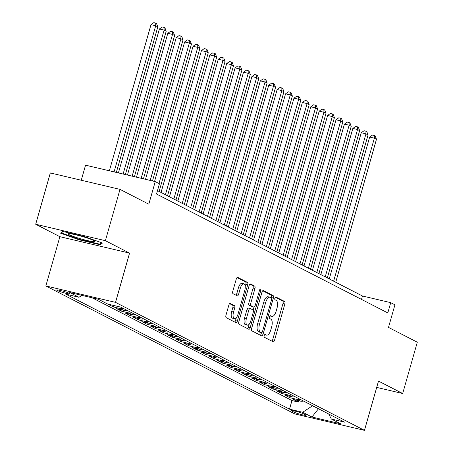 <?xml version="1.0" encoding="UTF-8"?>
<svg xmlns="http://www.w3.org/2000/svg" width="453" height="453" viewBox="0 0 453 453"><rect width="100%" height="100%" fill="white"/><g stroke="black" fill="none" stroke-linecap="round" stroke-linejoin="round"><path stroke-width="0.68" d="M264.201 335.571A1.472 0.634 103.3 0 0 264.376 337.281L273.148 341.789A2.106 0.906 103.3 0 0 273.238 341.822A2.106 0.906 103.3 0 0 274.546 340.197L284.88 303.935A2.106 0.906 103.3 0 0 284.626 301.494L275.854 296.987A1.472 0.634 103.3 0 0 275.792 296.964A1.472 0.634 103.3 0 0 274.875 298.102A1.472 0.634 103.3 0 0 275.05 299.807L276.188 300.39A6.733 2.899 103.3 0 1 276.993 308.199L276.132 311.217A6.733 2.899 103.3 0 1 271.942 316.415A6.733 2.899 103.3 0 1 271.653 316.307L270.52 315.724A1.472 0.634 103.3 0 0 270.452 315.701A1.472 0.634 103.3 0 0 269.541 316.84A1.472 0.634 103.3 0 0 269.716 318.544L270.849 319.127A6.733 2.899 103.3 0 1 271.653 326.93L270.792 329.954A6.733 2.899 103.3 0 1 266.607 335.152A6.733 2.899 103.3 0 1 266.319 335.044L265.181 334.461A1.472 0.634 103.3 0 0 265.118 334.439A1.472 0.634 103.3 0 0 264.201 335.571M57.282 290.515A6.863 0.657 -164.1 0 0 64.598 292.966A6.863 0.657 -164.1 0 0 69.909 293.816A6.863 0.657 -164.1 0 0 69.337 293.357A6.863 0.657 -164.1 0 0 62.021 290.9A6.863 0.657 -164.1 0 0 56.71 290.056A6.863 0.657 -164.1 0 0 57.282 290.515M230.266 303.459A2.106 0.906 103.3 0 0 230.175 303.425A2.106 0.906 103.3 0 0 228.867 305.05L225.968 315.226A2.106 0.906 103.3 0 0 226.217 317.661L235.962 322.672A2.106 0.906 103.3 0 0 236.053 322.706A2.106 0.906 103.3 0 0 237.361 321.081L247.689 284.818A2.106 0.906 103.3 0 0 247.434 282.378L237.695 277.372A2.106 0.906 103.3 0 0 237.604 277.338A2.106 0.906 103.3 0 0 236.296 278.963L232.797 291.251A2.106 0.906 103.3 0 0 233.046 293.691L237.219 295.832A2.106 0.906 103.3 0 0 237.31 295.866A2.106 0.906 103.3 0 0 238.618 294.24L240.35 288.148A5.629 2.424 103.3 0 1 243.85 283.805A5.629 2.424 103.3 0 1 244.767 290.418L237.967 314.291A5.629 2.424 103.3 0 1 234.467 318.635A5.629 2.424 103.3 0 1 233.55 312.021L234.682 308.04A2.106 0.906 103.3 0 0 234.433 305.605L230.079 303.414M376.709 387.4L402.683 393.521L417.304 342.208L388.498 327.4L394.931 304.824L390.724 302.661L387.802 312.927L156.523 194.031L159.445 183.765L155.237 181.608L85.549 165.175L81.257 180.237M105.385 240.685L35.696 224.258L59.875 236.687L129.564 253.114L105.385 240.685L120.005 189.377L148.811 204.184L155.237 181.608M129.564 253.114L115.532 302.372L364.472 430.35L294.784 413.917L45.844 285.945L115.532 302.372M402.683 393.521L378.504 381.092L364.472 430.35M251.642 328.425A2.106 0.906 103.3 0 0 251.891 330.86L261.63 335.871A2.106 0.906 103.3 0 0 261.726 335.905A2.106 0.906 103.3 0 0 263.034 334.28L273.363 298.017A2.106 0.906 103.3 0 0 273.108 295.577L263.369 290.571A2.106 0.906 103.3 0 0 263.278 290.537A2.106 0.906 103.3 0 0 261.97 292.157L251.642 328.425M248.793 329.269L239.054 324.263A2.106 0.906 103.3 0 1 238.805 321.823L249.133 285.56A2.106 0.906 103.3 0 1 250.441 283.935A2.106 0.906 103.3 0 1 250.532 283.969L254.699 286.115A2.106 0.906 103.3 0 1 254.954 288.55L250.764 303.261A2.106 0.906 103.3 0 0 251.013 305.696L253.782 307.117A2.106 0.906 103.3 0 0 253.873 307.151A2.106 0.906 103.3 0 0 255.181 305.532L259.541 290.22A1.472 0.634 103.3 0 1 260.458 289.082A1.472 0.634 103.3 0 1 260.696 290.815L250.198 327.678A2.106 0.906 103.3 0 1 248.89 329.303A2.106 0.906 103.3 0 1 248.793 329.269M35.696 224.258L50.317 172.944L120.005 189.377M114.496 305.639L108.21 304.325L113.256 306.919L113.635 305.599M123.516 308.521A8.579 7.695 117.2 0 1 120.136 308.538L123.499 310.265L116.625 308.646L121.67 311.239L122.044 309.926M131.931 312.847A8.579 7.695 117.2 0 1 128.544 312.859L131.908 314.592L125.034 312.972L130.079 315.565L130.453 314.246M140.339 317.168A8.579 7.695 117.2 0 1 136.953 317.185L140.317 318.912L133.442 317.293L138.488 319.886L138.861 318.572M148.748 321.494A8.579 7.695 117.2 0 1 145.362 321.505L148.726 323.238L141.851 321.619L146.897 324.212L147.276 322.893M157.157 325.815A8.579 7.695 117.2 0 1 153.771 325.832L157.14 327.559L150.26 325.939L155.311 328.533L155.685 327.219M165.571 330.141A8.579 7.695 117.2 0 1 162.185 330.158L165.549 331.885L158.675 330.265L163.72 332.859L164.094 331.539M173.98 334.467A8.579 7.695 117.2 0 1 170.594 334.478L173.958 336.205L167.083 334.586L172.129 337.179L172.502 335.866M182.389 338.787A8.579 7.695 117.2 0 1 179.003 338.804L182.366 340.531L175.492 338.912L180.537 341.505L180.917 340.186M190.798 343.114A8.579 7.695 117.2 0 1 187.412 343.125L190.775 344.858L183.901 343.232L188.952 345.826L189.326 344.512M199.212 347.434A8.579 7.695 117.2 0 1 195.826 347.451L199.19 349.178L192.315 347.559L197.361 350.152L197.734 348.838M207.621 351.76A8.579 7.695 117.2 0 1 204.235 351.771L207.599 353.504L200.724 351.879L205.77 354.473L206.143 353.159M216.03 356.081A8.579 7.695 117.2 0 1 212.644 356.098L216.007 357.825L209.133 356.205L214.178 358.799L214.552 357.485M224.439 360.407A8.579 7.695 117.2 0 1 221.053 360.418L224.416 362.151L217.542 360.526L222.587 363.125L222.967 361.805M232.848 364.727A8.579 7.695 117.2 0 1 229.467 364.744L232.831 366.471L225.956 364.852L231.002 367.445L231.375 366.132M241.262 369.053A8.579 7.695 117.2 0 1 237.876 369.065L241.239 370.797L234.365 369.178L239.411 371.771L239.784 370.452M249.671 373.374A8.579 7.695 117.2 0 1 246.285 373.391L249.648 375.118L242.774 373.499L247.819 376.092L248.193 374.778M258.08 377.7A8.579 7.695 117.2 0 1 254.694 377.711L258.057 379.444L251.183 377.825L256.228 380.418L256.608 379.099M266.489 382.021A8.579 7.695 117.2 0 1 263.102 382.038L266.472 383.765L259.592 382.145L264.643 384.739L265.016 383.425M274.903 386.347A8.579 7.695 117.2 0 1 271.517 386.358L274.88 388.091L268.006 386.471L273.051 389.065L273.425 387.745M283.312 390.667A8.579 7.695 117.2 0 1 279.926 390.684L283.289 392.411L276.415 390.792L281.46 393.385L281.834 392.072M291.721 394.993A8.579 7.695 117.2 0 1 288.334 395.01L291.698 396.737L284.824 395.118L289.869 397.711L296.743 399.331A8.579 7.695 -62.8 0 0 300.129 399.32M290.248 396.392L289.869 397.711M305.56 414.846L303.708 413.895A6.648 0.64 -164.1 0 0 296.619 411.517A6.648 0.64 -164.1 0 0 291.477 410.695A6.648 0.64 -164.1 0 0 292.026 411.143L293.878 412.094A6.648 0.64 -164.1 0 0 300.968 414.472A6.648 0.64 -164.1 0 0 306.109 415.288A6.648 0.64 -164.1 0 0 305.56 414.846M81.891 295.379L78.992 297.27L65.804 294.161L289.518 409.167L302.7 412.275L312.604 405.729M78.992 297.27L69.739 292.513L98.369 299.263L107.621 304.02L120.804 307.128L344.512 422.134L331.33 419.025L340.582 423.781L311.953 417.032L302.7 412.275M92.061 297.774L291.97 400.548L298.284 402.032L293.233 399.438L300.113 401.058A8.579 7.695 -62.8 0 0 303.493 401.047M288.334 395.01L281.46 393.385M279.926 390.684L273.051 389.065M271.517 386.358L264.643 384.739M263.102 382.038L256.228 380.418M254.694 377.711L247.819 376.092M246.285 373.391L239.411 371.771M237.876 369.065L231.002 367.445M229.467 364.744L222.587 363.125M221.053 360.418L214.178 358.799M212.644 356.098L205.77 354.473M204.235 351.771L197.361 350.152M195.826 347.451L188.952 345.826M187.412 343.125L180.537 341.505M179.003 338.804L172.129 337.179M170.594 334.478L163.72 332.859M162.185 330.158L155.311 328.533M153.771 325.832L146.897 324.212M145.362 321.505L138.488 319.886M136.953 317.185L130.079 315.565M128.544 312.859L121.67 311.239M120.136 308.538L113.256 306.919M312.576 405.843L318.923 408.98M318.493 408.753L311.953 417.032M59.875 236.687L45.844 285.945M390.724 302.661L362.474 296.002L157.491 190.628M361.5 299.405L362.474 296.002M298.657 400.718L298.284 402.032M291.97 400.548L289.518 409.167M328.725 414.014L331.33 419.025M291.698 396.737A8.579 7.695 -62.8 0 0 295.084 396.72M283.289 392.411A8.579 7.695 -62.8 0 0 286.675 392.4M274.88 388.091A8.579 7.695 -62.8 0 0 278.267 388.074M266.472 383.765A8.579 7.695 -62.8 0 0 269.858 383.753M258.057 379.444A8.579 7.695 -62.8 0 0 261.443 379.427M249.648 375.118A8.579 7.695 -62.8 0 0 253.034 375.107M241.239 370.797A8.579 7.695 -62.8 0 0 244.626 370.781M232.831 366.471A8.579 7.695 -62.8 0 0 236.217 366.46M224.416 362.151A8.579 7.695 -62.8 0 0 227.802 362.134M216.007 357.825A8.579 7.695 -62.8 0 0 219.394 357.813M207.599 353.504A8.579 7.695 -62.8 0 0 210.985 353.487M199.19 349.178A8.579 7.695 -62.8 0 0 202.576 349.167M190.775 344.858A8.579 7.695 -62.8 0 0 194.161 344.841M182.366 340.531A8.579 7.695 -62.8 0 0 185.753 340.514M173.958 336.205A8.579 7.695 -62.8 0 0 177.344 336.194M165.549 331.885A8.579 7.695 -62.8 0 0 168.935 331.868M157.14 327.559A8.579 7.695 -62.8 0 0 160.521 327.547M148.726 323.238A8.579 7.695 -62.8 0 0 152.112 323.221M140.317 318.912A8.579 7.695 -62.8 0 0 143.703 318.901M131.908 314.592A8.579 7.695 -62.8 0 0 135.294 314.575M123.499 310.265A8.579 7.695 -62.8 0 0 126.885 310.254M115.085 305.945A8.579 7.695 -62.8 0 0 116.58 306.132M377.394 384.993L377.893 384.631L377.536 384.506M62.865 231.443L60.487 233.142L79.099 239.79L100.085 244.739L102.463 243.04L83.856 236.392L62.865 231.443M100.424 243.55L100.085 244.739M79.235 239.309L79.099 239.79M264.637 334.682A6.733 2.899 103.3 0 0 264.722 334.705L266.607 335.152M269.977 315.945A6.733 2.899 103.3 0 0 270.062 315.973L271.942 316.415M271.919 341.16A2.106 0.906 103.3 0 0 272.666 339.756L282.995 303.493A2.106 0.906 103.3 0 0 282.74 301.052L275.299 297.225M271.381 297.921L271.477 297.57A2.106 0.906 103.3 0 0 271.228 295.135L262.717 290.758M260.401 335.237A2.106 0.906 103.3 0 0 261.149 333.833L261.506 332.587M261.528 332.581A1.472 0.634 103.3 0 0 261.591 332.604A1.472 0.634 103.3 0 0 262.508 331.471L271.574 299.637A1.472 0.634 103.3 0 0 271.398 297.932L270.203 297.315A6.733 2.899 103.3 0 0 269.909 297.208A6.733 2.899 103.3 0 0 265.724 302.406L259.524 324.161A6.733 2.899 103.3 0 0 260.333 331.964L261.528 332.581L259.643 332.14A1.472 0.634 103.3 0 0 259.711 332.162A1.472 0.634 103.3 0 0 259.779 332.168M268.318 296.874A6.733 2.899 103.3 0 0 268.029 296.766A6.733 2.899 103.3 0 0 263.839 301.958L265.724 302.406M259.643 332.14L258.448 331.522A6.733 2.899 103.3 0 1 257.644 323.719L263.839 301.958M249.88 284.156L252.819 285.667L254.699 286.115M252.083 306.721A2.106 0.906 103.3 0 1 251.987 306.709A2.106 0.906 103.3 0 1 251.896 306.675L249.133 305.254A2.106 0.906 103.3 0 1 248.878 302.814L253.068 288.108A2.106 0.906 103.3 0 0 252.819 285.667M254.031 307.157L253.182 310.135M249.184 324.167L248.312 327.236L250.198 327.678M246.415 318.521A5.629 2.424 103.3 0 0 247.332 325.135A5.629 2.424 103.3 0 0 250.832 320.792L253.227 312.377A2.106 0.906 103.3 0 0 252.978 309.943L250.215 308.516A2.106 0.906 103.3 0 0 250.118 308.487A2.106 0.906 103.3 0 0 248.81 310.107L246.415 318.521L244.535 318.074A5.629 2.424 103.3 0 0 245.452 324.688L247.332 325.135M250.022 308.476L248.329 308.074A2.106 0.906 103.3 0 0 248.238 308.04A2.106 0.906 103.3 0 0 246.93 309.665L248.81 310.107M244.535 318.074L246.93 309.665M247.565 328.64A2.106 0.906 103.3 0 0 248.312 327.236M234.467 318.635L232.582 318.193A5.629 2.424 103.3 0 1 231.67 311.579L232.802 307.598A2.106 0.906 103.3 0 0 232.548 305.158L229.609 303.646M243.85 283.805L241.97 283.357A5.629 2.424 103.3 0 0 238.471 287.706L240.35 288.148M235.985 295.203A2.106 0.906 103.3 0 0 236.732 293.799L238.471 287.706M245.22 286.426L245.803 284.371A2.106 0.906 103.3 0 0 245.554 281.936L237.044 277.559M234.728 322.038A2.106 0.906 103.3 0 0 235.475 320.639L236.319 317.672M335.735 282.259L376.471 139.264L374.371 138.182L369.659 137.072L329.252 278.923M369.659 137.072L372.462 135.062L374.348 135.504L374.371 138.182L333.635 281.177M374.348 135.504L375.186 135.94L376.471 139.264M80.204 238.669A13.935 1.336 -164.1 0 0 94.87 241.228A13.935 1.336 -164.1 0 0 82.978 236.693A13.935 1.336 -164.1 0 0 68.437 233.703A13.935 1.336 -164.1 0 0 80.204 238.669M101.58 242.723L99.626 244.122L79.286 239.326L61.257 232.887L63.177 231.517M61.365 232.519L61.257 232.887M327.326 277.938L368.062 134.937L365.956 133.862L361.251 132.746L320.843 274.603M361.251 132.746L364.053 130.736L365.939 131.183L365.956 133.862L325.226 276.857M365.939 131.183L366.777 131.613L368.062 134.937M318.918 273.612L359.648 130.617L357.547 129.535L352.842 128.425L312.434 270.277M352.842 128.425L355.645 126.415L357.525 126.857L357.547 129.535L316.817 272.53M357.525 126.857L358.368 127.293L359.648 130.617M310.509 269.292L351.239 126.291L349.138 125.209L344.427 124.099L304.02 265.956M344.427 124.099L347.23 122.089L349.116 122.537L349.138 125.209L308.402 268.21M349.116 122.537L349.959 122.967L351.239 126.291M302.094 264.965L342.83 121.97L340.73 120.889L336.018 119.779L295.611 261.63M336.018 119.779L338.821 117.769L340.707 118.21L340.73 120.889L299.994 263.884M340.707 118.21L341.545 118.646L342.83 121.97M293.686 260.639L334.422 117.644L332.315 116.563L327.61 115.453L287.202 257.31M327.61 115.453L330.413 113.443L332.298 113.89L332.315 116.563L291.585 259.563M332.298 113.89L333.136 114.32L334.422 117.644M285.277 256.319L326.013 113.324L323.906 112.242L319.201 111.132L278.793 252.984M319.201 111.132L322.004 109.122L323.884 109.564L323.906 112.242L283.176 255.237M323.884 109.564L324.727 109.994L326.013 113.324M276.868 251.993L317.598 108.997L315.498 107.916L310.786 106.806L270.379 248.663M310.786 106.806L313.595 104.796L315.475 105.243L315.498 107.916L274.761 250.911M315.475 105.243L316.319 105.674L317.598 108.997M268.459 247.672L309.189 104.677L307.089 103.595L302.377 102.486L261.97 244.337M302.377 102.486L305.18 100.475L307.066 100.917L307.089 103.595L266.353 246.591M307.066 100.917L307.904 101.347L309.189 104.677M260.045 243.346L300.781 100.351L298.68 99.269L293.969 98.159L253.561 240.011M293.969 98.159L296.772 96.149L298.657 96.591L298.68 99.269L257.944 242.264M298.657 96.591L299.495 97.027L300.781 100.351M251.636 239.025L292.372 96.03L290.265 94.949L285.56 93.839L245.152 235.69M285.56 93.839L288.363 91.829L290.243 92.27L290.265 94.949L249.535 237.944M290.243 92.27L291.086 92.701L292.372 96.03M243.227 234.699L283.957 91.704L281.857 90.623L277.151 89.513L236.738 231.364M277.151 89.513L279.954 87.503L281.834 87.944L281.857 90.623L241.126 233.618M281.834 87.944L282.678 88.38L283.957 91.704M234.818 230.379L275.549 87.384L273.448 86.302L268.737 85.192L228.329 227.044M268.737 85.192L271.54 83.176L273.425 83.624L273.448 86.302L232.712 229.297M273.425 83.624L274.269 84.054L275.549 87.384M226.404 226.053L267.14 83.058L265.039 81.976L260.328 80.866L219.92 222.717M260.328 80.866L263.131 78.856L265.016 79.298L265.039 81.976L224.303 224.971M265.016 79.298L265.854 79.734L267.14 83.058M217.995 221.732L258.731 78.731L256.625 77.656L251.919 76.546L211.511 218.397M251.919 76.546L254.722 74.53L256.608 74.977L256.625 77.656L215.894 220.651M256.608 74.977L257.446 75.408L258.731 78.731M209.586 217.406L250.316 74.411L248.216 73.329L243.51 72.22L203.103 214.071M243.51 72.22L246.313 70.209L248.193 70.651L248.216 73.329L207.485 216.324M248.193 70.651L249.037 71.087L250.316 74.411M201.177 213.086L241.908 70.085L239.807 69.009L235.096 67.893L194.688 209.75M235.096 67.893L237.899 65.883L239.784 66.331L239.807 69.009L199.071 212.004M239.784 66.331L240.628 66.761L241.908 70.085M192.763 208.759L233.499 65.764L231.398 64.683L226.687 63.573L186.279 205.424M226.687 63.573L229.49 61.563L231.375 62.004L231.398 64.683L190.662 207.678M231.375 62.004L232.213 62.44L233.499 65.764M184.354 204.433L225.09 61.438L222.984 60.357L218.278 59.247L177.87 201.104M218.278 59.247L221.081 57.237L222.967 57.684L222.984 60.357L182.253 203.357M222.967 57.684L223.805 58.114L225.09 61.438M175.945 200.113L216.681 57.118L214.575 56.036L209.869 54.926L169.462 196.778M209.869 54.926L212.672 52.916L214.552 53.358L214.575 56.036L173.844 199.031M214.552 53.358L215.396 53.794L216.681 57.118M167.536 195.787L208.267 52.791L206.166 51.71L201.455 50.6L161.047 192.457M201.455 50.6L204.258 48.59L206.143 49.037L206.166 51.71L165.43 194.711M206.143 49.037L206.987 49.468L208.267 52.791M159.122 191.466L199.858 48.471L197.757 47.389L193.046 46.28L154.547 181.443M193.046 46.28L195.849 44.269L197.734 44.711L197.757 47.389L158.975 183.527M197.734 44.711L198.573 45.141L199.858 48.471M152.48 180.957L191.449 44.145L189.348 43.063L184.637 41.953L145.509 179.309M184.637 41.953L187.44 39.943L189.326 40.391L189.348 43.063L150.22 180.419M189.326 40.391L190.164 40.821L191.449 44.145M143.442 178.822L183.04 39.824L180.934 38.743L176.228 37.633L136.478 177.18M176.228 37.633L179.031 35.623L180.911 36.064L180.934 38.743L141.183 178.289M180.911 36.064L181.755 36.495L183.04 39.824M134.405 176.693L174.626 35.498L172.525 34.417L167.814 33.307L127.44 175.051M167.814 33.307L170.622 31.297L172.502 31.738L172.525 34.417L132.151 176.16M172.502 31.738L173.346 32.174L174.626 35.498M125.373 174.564L166.217 31.178L164.116 30.096L159.405 28.986L118.403 172.921M159.405 28.986L162.208 26.976L164.094 27.418L164.116 30.096L123.114 174.031M164.094 27.418L164.932 27.848L166.217 31.178M116.336 172.434L157.808 26.852L155.707 25.77L150.996 24.66L109.371 170.792M150.996 24.66L153.799 22.65L155.685 23.092L155.707 25.77L114.077 171.902M155.685 23.092L156.523 23.528L157.808 26.852M296.743 399.331L300.113 401.058M294.207 410.939L293.878 412.094M292.179 410.611L292.026 411.143M264.665 334.654L266.319 335.044M269.999 315.917L271.653 316.307M282.74 301.052L284.626 301.494M282.995 303.493L284.88 303.935M272.666 339.756L274.546 340.197M271.228 295.135L273.108 295.577M271.477 297.57L273.363 298.017M261.149 333.833L263.034 334.28M257.644 323.719L259.524 324.161M258.448 331.522L260.333 331.964M253.068 288.108L254.954 288.55M248.878 302.814L250.764 303.261M249.133 305.254L251.013 305.696M251.896 306.675L253.782 307.117M259.456 290.52L260.696 290.815M232.548 305.158L234.433 305.605M232.802 307.598L234.682 308.04M231.67 311.579L233.55 312.021M236.732 293.799L238.618 294.24M245.554 281.936L247.434 282.378M245.803 284.371L247.689 284.818M235.475 320.639L237.361 321.081M259.711 332.162L261.591 332.604M268.029 296.766L269.909 297.208M251.987 306.709L253.873 307.151M248.238 308.04L250.118 308.487"/></g></svg>
